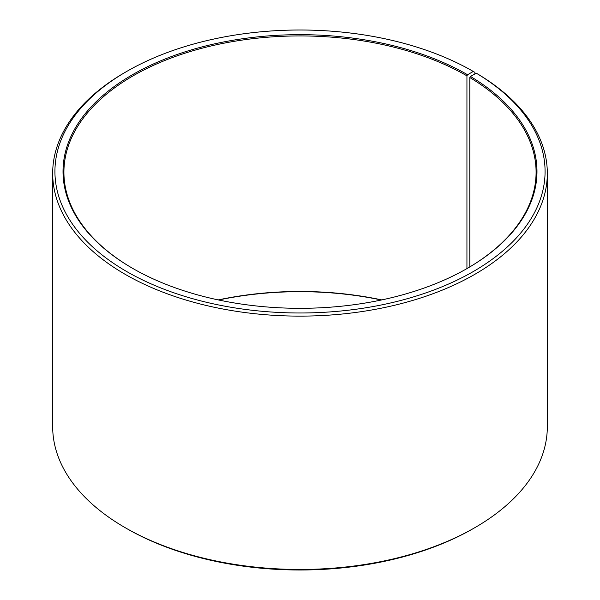 <?xml version="1.0" encoding="UTF-8"?>
<svg xmlns="http://www.w3.org/2000/svg" width="600" height="600" viewBox="0 0 600 600"><rect width="100%" height="100%" fill="white"/><g stroke="black" fill="none" stroke-linecap="round" stroke-linejoin="round"><path stroke-width="0.9" d="M467.257 268.418A236.085 136.297 -0 0 0 536.085 172.23A236.085 136.297 -0 0 0 469.822 77.543L469.822 266.91M474.885 73.988L474.885 72.36L473.295 71.445L467.572 74.745A236.978 136.822 -0 0 0 132.428 74.745A236.978 136.822 -0 0 0 132.428 268.237A236.978 136.822 -0 0 0 467.572 268.237A236.978 136.822 -0 0 0 470.467 76.448L469.822 77.543M473.295 71.445A245.077 141.495 -0 0 0 126.705 71.445A245.077 141.495 -0 0 0 126.705 271.545A245.077 141.495 -0 0 0 471.772 272.415A245.077 141.495 -0 0 0 476.295 73.2L470.467 76.448M126.705 71.445L125.115 72.36A247.32 142.792 -0 0 0 52.68 173.325A247.32 142.792 -0 0 0 125.115 274.298A247.32 142.792 -0 0 0 394.65 305.25A247.32 142.792 -0 0 0 547.32 173.325A247.32 142.792 -0 0 0 477.908 74.137L476.295 73.2M52.68 173.325L52.68 426.675A247.32 142.792 -0 0 0 125.115 527.64L126.705 528.555A245.077 141.495 -0 0 0 126.705 528.555L126.705 528.555A245.077 141.495 -0 0 0 473.295 528.555L474.885 527.64A247.32 142.792 -0 0 0 547.32 426.675L547.32 173.325M381.772 299.91A236.085 136.297 -0 0 0 218.228 299.91M381.345 300A236.978 136.822 -0 0 0 218.655 300M126.705 528.555L125.115 527.64A247.32 142.792 -0 0 0 474.885 527.64M467.572 74.745L466.935 75.847A236.085 136.297 -0 0 0 209.655 46.305A236.085 136.297 -0 0 0 63.915 172.23A236.085 136.297 -0 0 0 132.743 268.418M466.935 75.847L466.935 268.605"/></g></svg>
